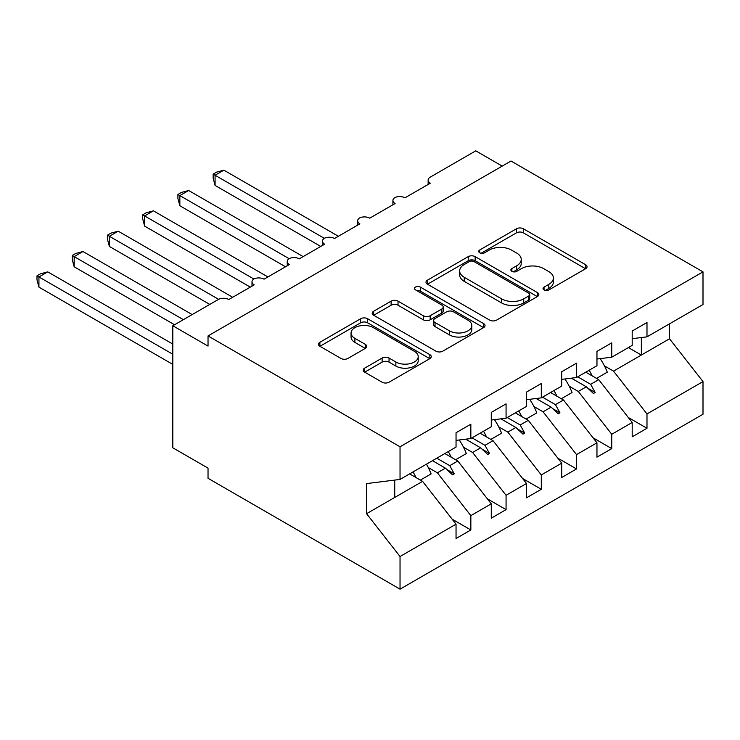 <?xml version="1.0" encoding="UTF-8"?>
<svg xmlns="http://www.w3.org/2000/svg" width="740" height="740" viewBox="0 0 740 740"><rect width="100%" height="100%" fill="white"/><g stroke="black" fill="none" stroke-linecap="round" stroke-linejoin="round"><path stroke-width="1.11" d="M544.039 289.923A3.423 1.98 0 0 0 548.886 289.923L585.627 268.713A4.893 2.821 0 0 0 587.051 266.714A4.893 2.821 0 0 0 585.627 264.716L523.384 228.78A4.893 2.821 0 0 0 516.465 228.78L479.724 249.99A3.423 1.98 0 0 0 478.724 251.387A3.423 1.98 0 0 0 479.724 252.784A3.423 1.98 0 0 0 484.561 252.784L489.316 250.046A15.651 9.037 0 0 1 511.451 250.046L516.64 253.034A15.651 9.037 0 0 1 521.219 259.425A15.651 9.037 0 0 1 516.64 265.817L511.886 268.555A3.423 1.98 0 0 0 510.877 269.961A3.423 1.98 0 0 0 511.886 271.358A3.423 1.98 0 0 0 516.724 271.358L521.478 268.611A15.651 9.037 0 0 1 543.604 268.611L548.793 271.608A15.651 9.037 0 0 1 553.381 277.99A15.651 9.037 0 0 1 548.793 284.382L544.039 287.129A3.423 1.98 0 0 0 543.04 288.526A3.423 1.98 0 0 0 544.039 289.923L544.039 287.129M364.663 368.132A4.893 2.821 0 0 0 363.229 370.13A4.893 2.821 0 0 0 364.663 372.128L382.118 382.21A4.893 2.821 0 0 0 389.036 382.21L429.838 358.65A4.893 2.821 0 0 0 431.272 356.652A4.893 2.821 0 0 0 429.838 354.654L367.595 318.718A4.893 2.821 0 0 0 360.685 318.718L319.884 342.278A4.893 2.821 0 0 0 318.45 344.276A4.893 2.821 0 0 0 319.884 346.274L340.974 358.447A4.893 2.821 0 0 0 347.893 358.447L365.347 348.364A4.893 2.821 0 0 0 366.781 346.366A4.893 2.821 0 0 0 365.347 344.378L354.895 338.337A13.08 7.548 0 0 1 351.056 332.991A13.08 7.548 0 0 1 359.131 326.016A13.08 7.548 0 0 1 373.395 327.654L414.363 351.315A13.08 7.548 0 0 1 418.202 356.652A13.08 7.548 0 0 1 410.127 363.627A13.08 7.548 0 0 1 395.863 361.99L389.036 358.049A4.893 2.821 0 0 0 382.118 358.049L364.663 368.132L364.663 372.128M632.191 338.689L646.982 336.848L703 304.51L703 271.867L511.007 161.015L208.033 335.932L208.033 346.098L172.809 325.757L218.254 299.524A7.474 4.311 180 0 1 228.817 299.524L254.181 284.882A7.474 4.311 0 0 1 251.998 281.829A7.474 4.311 0 0 1 253.848 278.989A7.474 4.311 180 0 1 264.05 279.183L289.414 264.541A7.474 4.311 0 0 1 287.222 261.488A7.474 4.311 0 0 1 289.072 258.649A7.474 4.311 180 0 1 299.275 258.843L324.638 244.2A7.474 4.311 0 0 1 322.455 241.148A7.474 4.311 0 0 1 324.305 238.308A7.474 4.311 180 0 1 334.508 238.502L359.871 223.859A7.474 4.311 0 0 1 357.679 220.807A7.474 4.311 0 0 1 359.529 217.967A7.474 4.311 180 0 1 369.732 218.171L395.095 203.519A7.474 4.311 0 0 1 392.912 200.475A7.474 4.311 0 0 1 394.762 197.636A7.474 4.311 180 0 1 404.965 197.83L430.329 183.187A7.474 4.311 0 0 1 428.136 180.135A7.474 4.311 0 0 1 430.329 177.082L475.774 150.84L502.192 166.102M703 271.867L400.035 446.775L208.033 335.932M489.667 320.115A4.893 2.821 0 0 0 496.577 320.115L537.388 296.555A4.893 2.821 0 0 0 538.812 294.566A4.893 2.821 0 0 0 537.388 292.568L475.145 256.632A4.893 2.821 0 0 0 468.226 256.632L427.424 280.192A4.893 2.821 0 0 0 425.99 282.19A4.893 2.821 0 0 0 427.424 284.179L489.667 320.115M416.861 290.663A3.423 1.98 0 0 1 420.329 291.144L420.329 287.074L483.609 323.611A4.893 2.821 0 0 1 485.042 325.609A4.893 2.821 0 0 1 483.609 327.607L442.807 351.158A4.893 2.821 0 0 1 435.897 351.158L373.654 315.231L373.654 311.235A4.893 2.821 0 0 0 372.22 313.233A4.893 2.821 0 0 0 373.654 315.231M373.654 311.235L391.108 301.152A4.893 2.821 0 0 1 398.028 301.152L423.271 315.721A4.893 2.821 0 0 0 430.19 315.721L441.771 309.033A4.893 2.821 0 0 0 443.204 307.045A4.893 2.821 0 0 0 441.771 305.046L415.492 289.867A3.423 1.98 0 0 1 414.493 288.471A3.423 1.98 0 0 1 416.602 286.648A3.423 1.98 0 0 1 420.329 287.074M400.035 446.775L400.035 479.428L456.043 447.089L456.043 432.743L470.844 424.205L470.844 438.543L456.043 440.383M452.131 519.166L470.844 529.97L470.844 515.632L491.277 503.829L457.81 461.02L444.86 453.546M428.293 467.569L437.377 472.814L470.844 515.632M470.844 438.543L491.277 426.749L491.277 412.402L506.068 403.864L506.068 418.202L491.277 420.043M487.364 498.825L506.068 509.629L506.068 495.291L526.501 483.498L493.034 440.679L480.084 433.205M463.518 447.228L472.601 452.473L506.068 495.291M506.068 418.202L526.501 406.408L526.501 392.071L541.301 383.524L541.301 397.861L526.501 399.711M522.588 478.493L541.301 489.288L541.301 474.951L561.734 463.157L528.268 420.339L515.317 412.865M498.751 426.897L507.834 432.132L541.301 474.951M541.301 397.861L561.734 386.067L561.734 371.73L576.525 363.183L576.525 377.529L561.734 379.37M557.821 458.153L576.525 468.947L576.525 454.61L596.958 442.816L563.491 399.998L550.551 392.524M533.975 406.556L543.058 411.801L576.525 454.61M576.525 377.529L596.958 365.726L596.958 351.389L611.758 342.842L611.758 357.189L596.958 359.029M593.045 437.812L611.758 448.616L611.758 434.269L632.191 422.475L632.191 436.813L646.982 428.275L646.982 413.938L703 381.59L703 414.243L400.035 589.16L208.033 478.308L208.033 468.133L172.809 447.802L172.809 325.757M569.208 386.215L578.291 391.46L611.758 434.269M646.982 336.848L646.982 322.511L632.191 331.048L632.191 345.386L611.758 357.189M628.279 417.471L646.982 428.275M604.432 365.875L613.515 371.119L646.982 413.938M400.035 479.428L366.568 483.59L366.568 513.699L422.577 481.361L409.627 473.887M422.577 481.361L456.043 524.17L456.043 538.507L470.844 529.97M506.068 509.629L491.277 518.176L491.277 503.829M541.301 489.288L526.501 497.835L526.501 483.498M576.525 468.947L561.734 477.494L561.734 463.157M611.758 448.616L596.958 457.154L596.958 442.816M366.568 513.699L400.035 556.508L456.043 524.17M400.035 556.508L400.035 589.16M437.377 472.814L445.425 468.161L452.501 474.84L454.268 473.822L449.754 465.664L457.81 461.02M436.804 458.19L449.754 465.664M432.484 460.687L445.425 468.161M472.601 452.473L480.658 447.829L487.734 454.499L489.491 453.481L484.987 445.332L493.034 440.679M472.037 437.858L484.987 445.332M465.691 439.181L480.658 447.829M507.834 432.132L515.882 427.489L522.967 434.158L524.725 433.141L520.211 424.991L528.268 420.339M507.261 417.517L520.211 424.991M500.915 418.849L515.882 427.489M543.058 411.801L551.115 407.148L558.191 413.817L559.949 412.8L555.444 404.651L563.491 399.998M542.494 397.177L555.444 404.651M536.149 398.509L551.115 407.148M578.291 391.46L586.339 386.807L593.424 393.486L595.182 392.468L590.668 384.31L598.725 379.657L632.191 422.475M577.718 376.836L590.668 384.31M598.725 379.657L585.775 372.183M571.373 378.168L586.339 386.807M613.515 371.119L669.534 338.781L703 381.59M628.399 347.578L641.349 355.052L641.349 337.551M669.534 323.833L669.534 338.781M394.744 497.428L394.744 480.084M587.856 388.232L595.182 392.468M552.632 408.572L559.949 412.8M517.399 428.913L524.725 433.141M482.175 449.254L489.491 453.481M446.942 469.595L454.268 473.822M545.408 290.404L548.793 288.452A15.651 9.037 0 0 0 553.381 282.06L553.381 277.99M521.219 259.425L521.219 263.496A15.651 9.037 0 0 1 516.64 269.878L513.245 271.839M585.562 268.75L523.384 232.85A4.893 2.821 0 0 0 516.465 232.85L481.093 253.274M537.323 296.601L475.145 260.702A4.893 2.821 0 0 0 468.226 260.702L427.489 284.216M528.739 295.963A3.423 1.98 0 0 0 529.738 294.566A3.423 1.98 0 0 0 528.739 293.17L474.099 261.618A3.423 1.98 0 0 0 469.262 261.618L464.248 264.513A15.651 9.037 0 0 0 459.67 270.905A15.651 9.037 0 0 0 464.248 277.296L501.591 298.858A15.651 9.037 0 0 0 523.726 298.858L528.739 295.963L528.739 300.033A3.423 1.98 0 0 0 529.738 298.627L529.738 294.566M459.67 270.905L459.67 274.975A15.651 9.037 0 0 0 464.248 281.367L464.248 277.296M528.739 300.033L523.726 302.919A15.651 9.037 0 0 1 501.591 302.919L464.248 281.367M373.719 315.268L391.108 305.222L391.108 301.152M443.204 307.045L443.204 311.105A4.893 2.821 0 0 1 441.771 313.103L430.19 319.791A4.893 2.821 0 0 1 423.271 319.791L398.028 305.222A4.893 2.821 0 0 0 391.108 305.222M420.329 291.144L483.544 327.644M449.467 330.845A13.08 7.548 0 0 0 463.721 332.482A13.08 7.548 0 0 0 471.796 325.507A13.08 7.548 0 0 0 467.967 320.17L453.528 311.836A4.893 2.821 0 0 0 446.608 311.836L435.028 318.524A4.893 2.821 0 0 0 433.594 320.512A4.893 2.821 0 0 0 435.028 322.511L449.467 330.845L449.467 334.915A13.08 7.548 0 0 0 463.721 336.552A13.08 7.548 0 0 0 471.796 329.578L471.796 325.507M433.594 320.512L433.594 324.582A4.893 2.821 0 0 0 435.028 326.581L435.028 322.511M449.467 334.915L435.028 326.581M418.202 356.652L418.202 360.722A13.08 7.548 0 0 1 410.127 367.697A13.08 7.548 0 0 1 395.863 366.06L389.036 362.119A4.893 2.821 0 0 0 382.118 362.119L364.728 372.164M351.056 332.991L351.056 337.061A13.08 7.548 0 0 0 354.895 342.407L354.895 338.337M365.282 348.401L354.895 342.407M429.774 358.687L367.595 322.788A4.893 2.821 0 0 0 360.685 322.788L319.948 346.311M213.148 174.131L215.081 175.251L215.081 185.426L213.148 178.201L213.148 174.131L216.663 172.106L223.887 170.172L215.081 175.251L324.296 238.308M215.081 185.426L320.762 246.439M223.887 170.172L338.384 236.273M589.188 370.213A39.858 23.014 60 0 1 592.157 375.874M600.14 358.632A39.858 23.014 60 0 1 607.281 372.192L596.533 378.399M586.2 371.943A33.883 19.564 60 0 1 586.626 372.673M177.915 194.472L179.848 195.591L179.848 205.757L177.915 198.542L177.915 194.472L181.439 192.446L188.654 190.504L179.848 195.591L289.072 258.649M179.848 205.757L285.538 266.779M188.654 190.504L303.15 256.604M553.964 390.554A39.858 23.014 60 0 1 556.933 396.214M564.916 378.973A39.858 23.014 60 0 1 572.048 392.533L561.299 398.74M550.967 392.283A33.883 19.564 60 0 1 551.393 393.014M142.69 214.813L144.624 215.932L144.624 226.098L142.69 218.874L142.69 214.813L146.206 212.778L153.43 210.845L144.624 215.932L253.839 278.989M144.624 226.098L250.305 287.12M153.43 210.845L267.926 276.945M518.731 410.894A39.858 23.014 60 0 1 521.7 416.555M529.683 399.313A39.858 23.014 60 0 1 536.815 412.874L526.075 419.071M515.743 412.624A33.883 19.564 60 0 1 516.168 413.355M107.457 235.154L109.391 236.273L109.391 246.439L107.457 239.214L107.457 235.154L110.972 233.119L118.197 231.185L109.391 236.273L218.615 299.33M109.391 246.439L209.79 304.408M118.197 231.185L232.693 297.286M483.507 431.235A39.858 23.014 60 0 1 486.476 436.887M494.459 419.654A39.858 23.014 60 0 1 501.591 433.214L490.842 439.412M480.51 432.956A33.883 19.564 60 0 1 480.935 433.696M72.233 255.494L74.167 256.614L74.167 266.779L72.233 259.555L72.233 255.494L75.748 253.459L82.973 251.526L74.167 256.614L183.372 319.661M74.167 266.779L174.566 324.749M82.973 251.526L192.178 314.574M448.274 451.576A39.858 23.014 60 0 1 451.243 457.228M459.226 439.986A39.858 23.014 60 0 1 466.357 453.546L455.618 459.753M445.286 453.296A33.883 19.564 60 0 1 445.711 454.036M37 275.835L38.933 276.945L38.933 287.12L37 279.896L37 275.835L40.515 273.8L47.739 271.867L38.933 276.945L172.809 354.238M38.933 287.12L172.809 364.404M47.739 271.867L172.809 344.072M413.05 471.907A39.858 23.014 60 0 1 416.019 477.568M426.434 464.184A39.858 23.014 60 0 1 431.133 473.887L420.385 480.094M410.053 473.637A33.883 19.564 60 0 1 410.478 474.377M548.793 288.452L548.793 284.382M511.886 271.358L511.886 268.555M516.64 269.878L516.64 265.817M479.724 252.784L479.724 249.99M516.465 232.85L516.465 228.78M523.384 232.85L523.384 228.78M585.627 268.713L585.627 264.716M427.424 284.179L427.424 280.192M468.226 260.702L468.226 256.632M475.145 260.702L475.145 256.632M537.388 296.555L537.388 292.568M501.591 302.919L501.591 298.858M523.726 302.919L523.726 298.858M398.028 305.222L398.028 301.152M423.271 319.791L423.271 315.721M430.19 319.791L430.19 315.721M441.771 313.103L441.771 309.033M483.609 327.607L483.609 323.611M382.118 362.119L382.118 358.049M389.036 362.119L389.036 358.049M395.863 366.06L395.863 361.99M365.347 348.364L365.347 344.378M319.884 346.274L319.884 342.278M360.685 322.788L360.685 318.718M367.595 322.788L367.595 318.718M429.838 358.65L429.838 354.654M428.136 184.445L428.136 180.135M392.912 204.786L392.912 200.475M357.679 225.126L357.679 220.807M322.455 245.467L322.455 241.148M287.222 265.808L287.222 261.488M251.998 286.139L251.998 281.829"/></g></svg>
